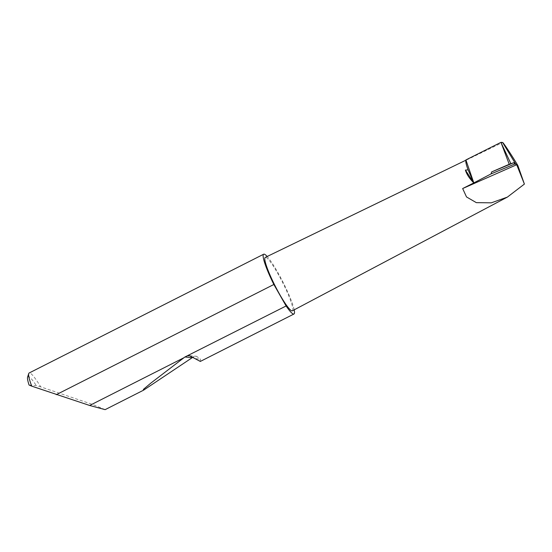 <?xml version="1.0" encoding="UTF-8"?>
<svg xmlns="http://www.w3.org/2000/svg" width="552" height="552" viewBox="0 0 552 552"><rect width="100%" height="100%" fill="white"/><g stroke="black" fill="none" stroke-linecap="round" stroke-linejoin="round"><path stroke-width="0.41" stroke-dasharray="2.76 2.07" d="M105.128 409.646L92.543 404.437L40.717 386.869A33.513 4.609 63.1 0 0 29.146 372.993M294.188 309.844A33.513 4.609 63.1 0 0 284.183 284.535A33.513 4.609 63.1 0 0 267.168 256.494M200.307 361.436L200.376 359.09L196.54 356.295L193.345 356.909M292.36 310.81A29.939 4.112 63.1 0 0 283.618 284.487A29.939 4.112 63.1 0 0 265.305 257.391M465.902 159.935L466.543 159.983A26.006 3.574 63.1 0 0 466.24 160.032A26.006 3.574 63.1 0 0 466.005 160.252M29.07 385.027L36.294 385.6L40.717 386.869M27.6 377.119A30.829 4.237 -116.9 0 1 36.294 385.6M466.543 159.983L502.637 142.492M195.836 358.731L200.376 359.09M189.577 355.743L196.54 356.295"/><path stroke-width="0.83" d="M500.961 142.354L465.902 159.935L473.823 182.905L491.08 173.894L491.639 171.927L509.234 164.296L500.961 142.354L502.63 142.485L515.727 164.116L517.817 165.434L524.4 184.078L516.707 164.731L462.652 188.542L466.516 196.947L476.341 202.646L491.308 202.825L507.385 197.098L524.4 184.078M509.234 164.296L513.85 162.674L514.733 164.041L515.727 164.116M267.168 256.494A33.513 4.609 63.1 0 0 263.683 254.21L29.146 372.993A33.513 4.609 63.1 0 0 28.725 373.573A33.513 4.609 63.1 0 0 31.74 386.152L89.665 405.472L105.128 409.646L143.637 390.14L143.354 389.422L150.758 383.178L184.885 357.013L286.115 305.974A33.513 4.609 63.1 0 0 293.968 314.005A33.513 4.609 63.1 0 0 294.188 309.844M187.701 355.819L189.577 355.743L200.307 361.436L293.968 314.005M193.345 356.909L143.637 390.14M89.665 405.472L183.864 357.765M263.683 254.21A33.513 4.609 63.1 0 0 273.461 283.68A33.513 4.609 63.1 0 0 273.861 284.48L286.115 305.974M465.978 160.163L265.305 257.391A29.939 4.112 63.1 0 0 274.033 283.721A29.939 4.112 63.1 0 0 292.36 310.81L507.385 197.098M491.08 173.894L514.733 164.041M465.398 170.085L473.823 182.905C469.49 178.6 466.681 174.328 465.398 170.085L468.096 169.85L473.823 182.905L462.652 188.542M466.005 160.252A26.006 3.574 63.1 0 0 468.096 169.85M502.63 142.485L502.637 142.492C503.072 142.154 511.435 154.788 517.817 165.434M56.304 394.666L273.861 284.48M31.74 386.152L29.07 385.027A30.829 4.237 -116.9 0 1 27.6 377.119L28.725 373.573M491.639 171.927L513.85 162.674M501.561 143.727L510.841 163.627M184.885 357.013L192.158 357.592"/></g></svg>
